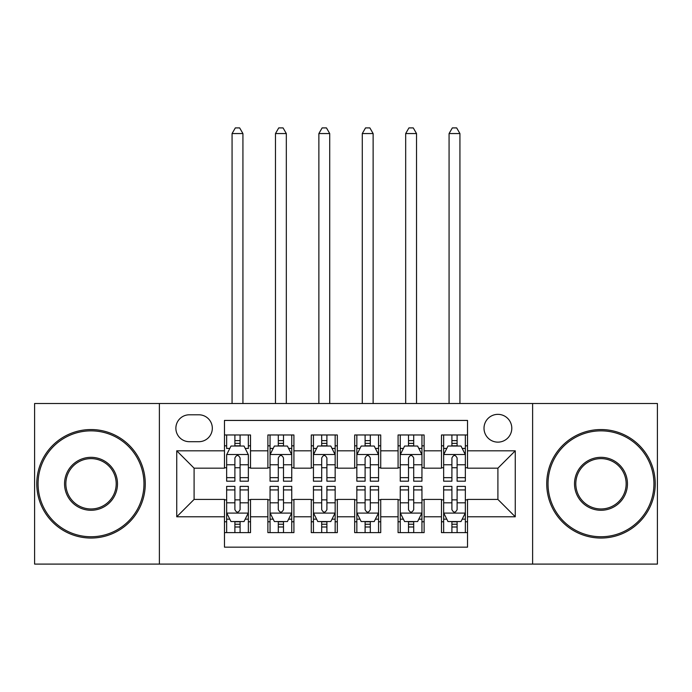 <?xml version="1.0" encoding="UTF-8"?>
<svg xmlns="http://www.w3.org/2000/svg" width="692" height="692" viewBox="0 0 692 692"><rect width="100%" height="100%" fill="white"/><g stroke="black" fill="none" stroke-linecap="round" stroke-linejoin="round"><path stroke-width="1.04" d="M497.903 414.352A13.892 13.892 0 0 0 484.011 428.244A13.892 13.892 0 0 0 497.903 442.136A13.892 13.892 0 0 0 511.795 428.244A13.892 13.892 0 0 0 497.903 414.352M532.624 564.092L657.4 564.092L657.4 403.505L532.624 403.505L532.624 564.092L159.376 564.092L159.376 403.505L34.6 403.505L34.6 564.092L159.376 564.092M467.524 434.974L441.479 434.974L441.479 450.812L424.118 450.812L424.118 468.173L441.479 468.173L441.479 450.812M424.118 450.812L424.118 434.974L398.082 434.974L398.082 450.812L380.721 450.812L380.721 468.173L398.082 468.173L398.082 450.812M380.721 450.812L380.721 434.974L354.676 434.974L354.676 450.812L337.324 450.812L337.324 468.173L354.676 468.173L354.676 450.812M337.324 450.812L337.324 434.974L311.279 434.974L311.279 450.812L293.918 450.812L293.918 468.173L311.279 468.173L311.279 450.812M293.918 450.812L293.918 434.974L267.882 434.974L267.882 468.173L250.521 468.173L250.521 434.974L224.476 434.974M224.476 532.624L250.521 532.624L250.521 499.425L267.882 499.425L267.882 532.624L293.918 532.624L293.918 499.425L311.279 499.425L311.279 516.786L293.918 516.786M311.279 516.786L311.279 532.624L337.324 532.624L337.324 499.425L354.676 499.425L354.676 516.786L337.324 516.786M354.676 516.786L354.676 532.624L380.721 532.624L380.721 499.425L398.082 499.425L398.082 516.786L380.721 516.786M398.082 516.786L398.082 532.624L424.118 532.624L424.118 499.425L441.479 499.425L441.479 516.786L424.118 516.786M189.323 441.695L198.872 441.695A13.451 13.451 0 0 0 212.323 428.244A13.451 13.451 0 0 0 198.872 414.793L189.323 414.793A13.451 13.451 0 0 0 175.872 428.244A13.451 13.451 0 0 0 189.323 441.695M532.624 403.505L159.376 403.505M467.524 450.812L467.524 420.433L224.476 420.433L224.476 468.173L194.097 468.173L194.097 499.425L224.476 499.425L224.476 547.164L467.524 547.164L467.524 499.425L497.903 499.425L497.903 468.173L467.524 468.173L467.524 450.812L515.263 450.812L515.263 516.786L467.524 516.786M224.476 516.786L176.737 516.786L176.737 450.812L224.476 450.812M441.479 516.786L441.479 532.624L467.524 532.624M224.476 445.821L226.647 445.821M234.891 445.821L240.098 445.821M248.35 445.821L250.521 445.821M224.476 467.74L226.647 467.74M234.891 467.74L240.098 467.74M248.35 467.74L250.521 467.74M224.476 499.858L226.647 499.858M234.891 499.858L240.098 499.858M248.35 499.858L250.521 499.858M224.476 521.777L226.647 521.777M234.891 521.777L240.098 521.777M248.35 521.777L250.521 521.777M267.882 467.74L270.053 467.74M278.296 467.74L283.504 467.74M291.747 467.74L293.918 467.74M267.882 445.821L270.053 445.821M278.296 445.821L283.504 445.821M291.747 445.821L293.918 445.821M267.882 499.858L270.053 499.858M278.296 499.858L283.504 499.858M291.747 499.858L293.918 499.858M267.882 521.777L270.053 521.777M278.296 521.777L283.504 521.777M291.747 521.777L293.918 521.777M311.279 499.858L313.45 499.858M321.693 499.858L326.901 499.858M335.153 499.858L337.324 499.858M311.279 521.777L313.45 521.777M321.693 521.777L326.901 521.777M335.153 521.777L337.324 521.777M311.279 445.821L313.45 445.821M321.693 445.821L326.901 445.821M335.153 445.821L337.324 445.821M311.279 467.74L313.45 467.74M321.693 467.74L326.901 467.74M335.153 467.74L337.324 467.74M354.676 499.858L356.847 499.858M365.099 499.858L370.307 499.858M378.55 499.858L380.721 499.858M354.676 521.777L356.847 521.777M365.099 521.777L370.307 521.777M378.55 521.777L380.721 521.777M354.676 445.821L356.847 445.821M365.099 445.821L370.307 445.821M378.55 445.821L380.721 445.821M354.676 467.74L356.847 467.74M365.099 467.74L370.307 467.74M378.55 467.74L380.721 467.74M398.082 499.858L400.253 499.858M408.496 499.858L413.704 499.858M421.947 499.858L424.118 499.858M398.082 521.777L400.253 521.777M408.496 521.777L413.704 521.777M421.947 521.777L424.118 521.777M398.082 445.821L400.253 445.821M408.496 445.821L413.704 445.821M421.947 445.821L424.118 445.821M398.082 467.74L400.253 467.74M408.496 467.74L413.704 467.74M421.947 467.74L424.118 467.74M441.479 499.858L443.65 499.858M451.902 499.858L457.109 499.858M465.353 499.858L467.524 499.858M441.479 521.777L443.65 521.777M451.902 521.777L457.109 521.777M465.353 521.777L467.524 521.777M441.479 445.821L443.65 445.821M451.902 445.821L457.109 445.821M465.353 445.821L467.524 445.821M441.479 467.74L443.65 467.74M451.902 467.74L457.109 467.74M465.353 467.74L467.524 467.74M194.097 468.173L176.737 450.812M194.097 499.425L176.737 516.786M515.263 450.812L497.903 468.173M515.263 516.786L497.903 499.425M240.098 434.974L240.098 446.037L240.098 440.614L234.891 440.614M248.35 477.653L240.098 477.653L240.098 481.191L248.35 481.191L248.35 454.722L244.008 446.037L230.99 446.037L226.647 454.722L226.647 481.191L234.891 481.191L234.891 477.653L226.647 477.653M229.796 448.425L226.647 448.425L226.647 434.974M226.647 448.52L226.647 440.614M248.35 448.52L248.35 440.614M245.202 448.425L248.35 448.425L248.35 434.974M234.891 446.037L234.891 434.974M240.098 477.653L240.098 457.974C238.368 454.627 236.629 454.627 234.891 457.974L234.891 472.619M226.647 464.782L234.891 464.782L234.891 477.653M242.927 403.505L242.927 133.556L232.071 133.556L232.071 403.505M232.071 133.556L235.332 127.908L239.666 127.908L242.927 133.556M234.891 526.984L240.098 526.984M226.647 489.936L234.891 489.936L234.891 486.398L226.647 486.398L226.647 512.876L230.99 521.552L244.008 521.552L248.35 512.876L248.35 486.398L240.098 486.398L240.098 489.936L248.35 489.936M248.35 512.876L248.35 532.624M226.647 512.876L226.647 532.624M240.098 521.552L240.098 532.624M234.891 532.624L234.891 521.552M234.891 489.936L234.891 509.623C236.629 512.962 238.368 512.962 240.098 509.623L240.098 489.936M91.024 430.848A52.947 52.947 0 0 0 38.069 483.794A52.947 52.947 0 0 0 91.024 536.75A52.947 52.947 0 0 0 143.971 483.794A52.947 52.947 0 0 0 91.024 430.848M91.024 538.047A54.253 54.253 0 0 1 36.771 483.794A54.253 54.253 0 0 1 91.024 429.55A54.253 54.253 0 0 1 145.268 483.794A54.253 54.253 0 0 1 91.024 538.047M91.024 457.326A26.478 26.478 0 0 1 117.493 483.794A26.478 26.478 0 0 1 91.024 510.272A26.478 26.478 0 0 1 64.546 483.794A26.478 26.478 0 0 1 91.024 457.326M91.024 508.966A25.172 25.172 0 0 0 116.195 483.794A25.172 25.172 0 0 0 91.024 458.623A25.172 25.172 0 0 0 65.852 483.794A25.172 25.172 0 0 0 91.024 508.966M600.976 430.848A52.947 52.947 0 0 0 548.029 483.794A52.947 52.947 0 0 0 600.976 536.75A52.947 52.947 0 0 0 653.931 483.794A52.947 52.947 0 0 0 600.976 430.848M600.976 538.047A54.253 54.253 0 0 1 546.732 483.794A54.253 54.253 0 0 1 600.976 429.55A54.253 54.253 0 0 1 655.229 483.794A54.253 54.253 0 0 1 600.976 538.047M600.976 457.326A26.478 26.478 0 0 1 627.454 483.794A26.478 26.478 0 0 1 600.976 510.272A26.478 26.478 0 0 1 574.507 483.794A26.478 26.478 0 0 1 600.976 457.326M600.976 508.966A25.172 25.172 0 0 0 626.148 483.794A25.172 25.172 0 0 0 600.976 458.623A25.172 25.172 0 0 0 575.805 483.794A25.172 25.172 0 0 0 600.976 508.966M283.504 440.614L278.296 440.614M291.747 477.653L283.504 477.653L283.504 481.191L291.747 481.191L291.747 454.722L287.405 446.037L274.387 446.037L270.053 454.722L270.053 481.191L278.296 481.191L278.296 477.653L270.053 477.653M270.053 454.722L270.053 434.974M291.747 454.722L291.747 434.974M278.296 446.037L278.296 434.974M283.504 434.974L283.504 446.037M283.504 477.653L283.504 457.974C281.765 454.627 280.035 454.627 278.296 457.974L278.296 477.653M286.324 403.505L286.324 133.556L275.477 133.556L275.477 403.505M275.477 133.556L278.729 127.908L283.071 127.908L286.324 133.556M326.901 440.614L321.693 440.614M335.153 477.653L326.901 477.653L326.901 481.191L335.153 481.191L335.153 454.722L330.811 446.037L317.792 446.037L313.45 454.722L313.45 481.191L321.693 481.191L321.693 477.653L313.45 477.653M313.45 454.722L313.45 434.974M335.153 454.722L335.153 434.974M321.693 446.037L321.693 434.974M326.901 434.974L326.901 446.037M326.901 477.653L326.901 457.974C325.171 454.627 323.432 454.627 321.693 457.974L321.693 477.653M329.721 403.505L329.721 133.556L318.874 133.556L318.874 403.505M318.874 133.556L322.126 127.908L326.468 127.908L329.721 133.556M370.307 440.614L365.099 440.614M378.55 477.653L370.307 477.653L370.307 481.191L378.55 481.191L378.55 454.722L374.208 446.037L361.189 446.037L356.847 454.722L356.847 481.191L365.099 481.191L365.099 477.653L356.847 477.653M356.847 454.722L356.847 434.974M378.55 454.722L378.55 434.974M365.099 446.037L365.099 434.974M370.307 434.974L370.307 446.037M370.307 477.653L370.307 457.974C368.568 454.627 366.838 454.627 365.099 457.974L365.099 477.653M373.126 403.505L373.126 133.556L362.279 133.556L362.279 403.505M362.279 133.556L365.532 127.908L369.874 127.908L373.126 133.556M413.704 440.614L408.496 440.614M421.947 477.653L413.704 477.653L413.704 481.191L421.947 481.191L421.947 454.722L417.613 446.037L404.595 446.037L400.253 454.722L400.253 481.191L408.496 481.191L408.496 477.653L400.253 477.653M400.253 454.722L400.253 434.974M421.947 454.722L421.947 434.974M408.496 446.037L408.496 434.974M413.704 434.974L413.704 446.037M413.704 477.653L413.704 457.974C411.974 454.627 410.235 454.627 408.496 457.974L408.496 477.653M416.523 403.505L416.523 133.556L405.676 133.556L405.676 403.505M405.676 133.556L408.929 127.908L413.271 127.908L416.523 133.556M278.296 526.984L283.504 526.984M270.053 489.936L278.296 489.936L278.296 486.398L270.053 486.398L270.053 512.876L274.387 521.552L287.405 521.552L291.747 512.876L291.747 486.398L283.504 486.398L283.504 489.936L291.747 489.936M291.747 512.876L291.747 532.624M270.053 512.876L270.053 532.624M283.504 521.552L283.504 532.624M278.296 532.624L278.296 521.552M278.296 489.936L278.296 509.623C280.026 512.962 281.765 512.962 283.504 509.623L283.504 489.936M321.693 526.984L326.901 526.984M313.45 489.936L321.693 489.936L321.693 486.398L313.45 486.398L313.45 512.876L317.792 521.552L330.811 521.552L335.153 512.876L335.153 486.398L326.901 486.398L326.901 489.936L335.153 489.936M335.153 512.876L335.153 532.624M313.45 512.876L313.45 532.624M326.901 521.552L326.901 532.624M321.693 532.624L321.693 521.552M321.693 489.936L321.693 509.623C323.432 512.962 325.162 512.962 326.901 509.623L326.901 489.936M365.099 526.984L370.307 526.984M356.847 489.936L365.099 489.936L365.099 486.398L356.847 486.398L356.847 512.876L361.189 521.552L374.208 521.552L378.55 512.876L378.55 486.398L370.307 486.398L370.307 489.936L378.55 489.936M378.55 512.876L378.55 532.624M356.847 512.876L356.847 532.624M370.307 521.552L370.307 532.624M365.099 532.624L365.099 521.552M365.099 489.936L365.099 509.623C366.829 512.962 368.568 512.962 370.307 509.623L370.307 489.936M408.496 526.984L413.704 526.984M400.253 489.936L408.496 489.936L408.496 486.398L400.253 486.398L400.253 512.876L404.595 521.552L417.613 521.552L421.947 512.876L421.947 486.398L413.704 486.398L413.704 489.936L421.947 489.936M421.947 512.876L421.947 532.624M400.253 512.876L400.253 532.624M413.704 521.552L413.704 532.624M408.496 532.624L408.496 521.552M408.496 489.936L408.496 509.623C410.235 512.962 411.965 512.962 413.704 509.623L413.704 489.936M457.109 440.614L451.902 440.614M465.353 477.653L457.109 477.653L457.109 481.191L465.353 481.191L465.353 454.722L461.01 446.037L447.992 446.037L443.65 454.722L443.65 481.191L451.902 481.191L451.902 477.653L443.65 477.653M443.65 454.722L443.65 434.974M465.353 454.722L465.353 434.974M451.902 446.037L451.902 434.974M457.109 434.974L457.109 446.037M457.109 477.653L457.109 457.974C455.371 454.627 453.632 454.627 451.902 457.974L451.902 477.653M459.929 403.505L459.929 133.556L449.073 133.556L449.073 403.505M449.073 133.556L452.334 127.908L456.668 127.908L459.929 133.556M451.902 526.984L457.109 526.984M443.65 489.936L451.902 489.936L451.902 486.398L443.65 486.398L443.65 512.876L447.992 521.552L461.01 521.552L465.353 512.876L465.353 486.398L457.109 486.398L457.109 489.936L465.353 489.936M465.353 512.876L465.353 532.624M443.65 512.876L443.65 532.624M457.109 521.552L457.109 532.624M451.902 532.624L451.902 521.552M451.902 489.936L451.902 509.623C453.632 512.962 455.371 512.962 457.109 509.623L457.109 489.936M267.882 516.786L250.521 516.786M267.882 450.812L250.521 450.812M248.238 454.506L226.76 454.506M248.35 464.782L240.098 464.782M240.098 443.373L234.891 443.373M226.76 513.092L248.238 513.092M248.35 519.164L245.202 519.164M229.796 519.164L226.647 519.164M240.098 502.816L248.35 502.816M226.647 502.816L234.891 502.816M234.891 524.216L240.098 524.216M291.643 454.506L270.157 454.506M270.053 448.425L273.193 448.425M288.607 448.425L291.747 448.425M278.296 464.782L270.053 464.782M291.747 464.782L283.504 464.782M283.504 443.373L278.296 443.373M335.04 454.506L313.554 454.506M313.45 448.425L316.599 448.425M332.004 448.425L335.153 448.425M321.693 464.782L313.45 464.782M335.153 464.782L326.901 464.782M326.901 443.373L321.693 443.373M378.446 454.506L356.96 454.506M356.847 448.425L359.996 448.425M375.401 448.425L378.55 448.425M365.099 464.782L356.847 464.782M378.55 464.782L370.307 464.782M370.307 443.373L365.099 443.373M421.843 454.506L400.357 454.506M400.253 448.425L403.393 448.425M418.807 448.425L421.947 448.425M408.496 464.782L400.253 464.782M421.947 464.782L413.704 464.782M413.704 443.373L408.496 443.373M270.157 513.092L291.643 513.092M291.747 519.164L288.607 519.164M273.193 519.164L270.053 519.164M283.504 502.816L291.747 502.816M270.053 502.816L278.296 502.816M278.296 524.216L283.504 524.216M313.554 513.092L335.04 513.092M335.153 519.164L332.004 519.164M316.599 519.164L313.45 519.164M326.901 502.816L335.153 502.816M313.45 502.816L321.693 502.816M321.693 524.216L326.901 524.216M356.96 513.092L378.446 513.092M378.55 519.164L375.401 519.164M359.996 519.164L356.847 519.164M370.307 502.816L378.55 502.816M356.847 502.816L365.099 502.816M365.099 524.216L370.307 524.216M400.357 513.092L421.843 513.092M421.947 519.164L418.807 519.164M403.393 519.164L400.253 519.164M413.704 502.816L421.947 502.816M400.253 502.816L408.496 502.816M408.496 524.216L413.704 524.216M465.24 454.506L443.762 454.506M443.65 448.425L446.798 448.425M462.204 448.425L465.353 448.425M451.902 464.782L443.65 464.782M465.353 464.782L457.109 464.782M457.109 443.373L451.902 443.373M443.762 513.092L465.24 513.092M465.353 519.164L462.204 519.164M446.798 519.164L443.65 519.164M457.109 502.816L465.353 502.816M443.65 502.816L451.902 502.816M451.902 524.216L457.109 524.216"/></g></svg>

